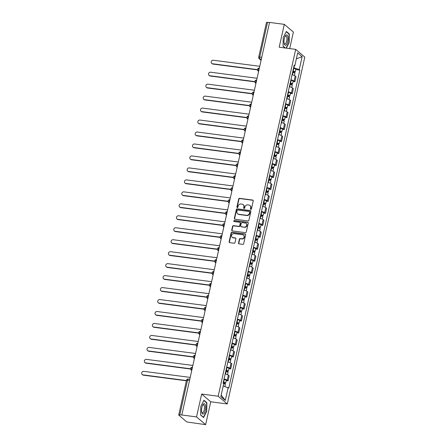 <?xml version="1.0" encoding="UTF-8"?>
<svg xmlns="http://www.w3.org/2000/svg" width="447" height="447" viewBox="0 0 447 447"><rect width="100%" height="100%" fill="white"/><g stroke="black" fill="none" stroke-linecap="round" stroke-linejoin="round"><path stroke-width="0.67" d="M250.817 209.364A0.553 0.497 -49.6 0 0 251.443 208.9L253.231 200.904A0.788 0.715 -49.6 0 0 252.672 200.055L239.581 198.345A0.788 0.715 -49.6 0 0 238.687 198.999L236.899 207A0.553 0.497 -49.6 0 0 237.29 207.592A0.553 0.497 -49.6 0 0 237.916 207.134L238.15 206.101A2.531 2.28 -49.6 0 1 241.011 203.994L242.106 204.134A2.531 2.28 -49.6 0 1 243.894 206.849L243.66 207.883A0.553 0.497 -49.6 0 0 244.051 208.481A0.553 0.497 -49.6 0 0 244.682 208.017L244.911 206.983A2.531 2.28 -49.6 0 1 247.778 204.877L248.867 205.022A2.531 2.28 -49.6 0 1 250.655 207.732L250.426 208.771A0.553 0.497 -49.6 0 0 250.817 209.364M238.536 243.034A0.788 0.715 -49.6 0 0 239.095 243.883L242.771 244.364A0.788 0.715 -49.6 0 0 243.665 243.704L245.649 234.82A0.788 0.715 -49.6 0 0 245.09 233.971L231.999 232.261A0.788 0.715 -49.6 0 0 231.105 232.921L229.121 241.805A0.788 0.715 -49.6 0 0 229.68 242.648L234.116 243.229A0.788 0.715 -49.6 0 0 235.01 242.57L235.86 238.771A0.788 0.715 -49.6 0 0 235.301 237.921L233.099 237.636A2.112 1.905 -49.6 0 1 231.792 234.848A2.112 1.905 -49.6 0 1 233.999 233.608L242.62 234.736A2.112 1.905 -49.6 0 1 243.928 237.519A2.112 1.905 -49.6 0 1 241.721 238.759L240.285 238.575A0.788 0.715 -49.6 0 0 239.385 239.234L238.536 243.034L238.804 243.257A0.788 0.715 -49.6 0 0 238.899 243.827M218.175 396.221L201.658 394.058L196.546 416.917L181.8 414.989L269.552 22.423L284.298 24.35L279.185 47.209L295.707 49.371L218.175 396.221L227.266 403.954L304.798 57.104L295.707 49.371M248.001 220.947A0.788 0.715 -49.6 0 0 248.895 220.287L250.884 211.403A0.788 0.715 -49.6 0 0 250.326 210.559L237.234 208.844A0.788 0.715 -49.6 0 0 236.34 209.503L234.351 218.387A0.788 0.715 -49.6 0 0 234.91 219.237L248.001 220.947M248.269 223.114L246.28 231.999A0.788 0.715 -49.6 0 1 245.386 232.652L232.295 230.943A0.788 0.715 -49.6 0 1 231.736 230.093L232.585 226.294A0.788 0.715 -49.6 0 1 233.479 225.634L238.793 226.327A0.788 0.715 -49.6 0 0 239.687 225.674L240.251 223.148A0.788 0.715 -49.6 0 0 239.693 222.304L234.167 221.578A0.553 0.497 -49.6 0 1 233.82 220.852A0.553 0.497 -49.6 0 1 234.401 220.527L247.711 222.265A0.788 0.715 -49.6 0 1 248.269 223.114M196.546 416.917L205.637 424.65L188.332 422.197A1.609 0.352 -167.4 0 1 186.321 421.555L178.822 415.174A1.609 0.352 -167.4 0 1 178.727 415.012L186.494 380.268A1.609 0.352 12.6 0 1 187.539 380.168L179.772 414.917A1.609 0.352 -167.4 0 0 178.727 415.012M289.701 48.583L293.388 32.083L284.298 24.35M205.637 424.65L210.749 401.792L227.266 403.954M181.8 414.989L179.772 414.917M261.741 57.356L259.752 57.099A1.609 0.352 12.6 0 0 258.712 57.194L266.479 22.451A1.609 0.352 12.6 0 1 267.518 22.35L259.752 57.099A1.609 0.603 97.4 0 0 259.942 59.082L261.132 60.094M269.513 22.613L267.518 22.35M290.919 79.834A3.705 0.81 12.6 0 1 294.098 81.058L295.232 75.996A3.705 0.81 -167.4 0 0 292.047 74.772M295.232 75.996L296.037 76.683L294.908 81.745L293.076 81.505M294.098 81.058L294.908 81.745M290.405 93.473L292.232 93.708L293.366 88.646L292.556 87.958A3.705 0.81 -167.4 0 0 289.371 86.74M288.242 91.803A3.705 0.81 12.6 0 1 291.427 93.021L292.232 93.708M287.728 105.436L289.561 105.676L290.69 100.614L289.879 99.927A3.705 0.81 -167.4 0 0 286.7 98.703M285.566 103.765A3.705 0.81 12.6 0 1 288.751 104.989L289.561 105.676M285.052 117.405L286.885 117.639L288.013 112.577L287.209 111.89A3.705 0.81 -167.4 0 0 284.024 110.672M282.895 115.734A3.705 0.81 12.6 0 1 286.074 116.952L286.885 117.639M282.381 129.367L284.208 129.608L285.342 124.545L284.532 123.858A3.705 0.81 -167.4 0 0 281.347 122.634M280.219 127.697A3.705 0.81 12.6 0 1 283.398 128.92L284.208 129.608M279.705 141.336L281.532 141.57L282.666 136.508L281.856 135.821A3.705 0.81 -167.4 0 0 278.677 134.603M277.542 139.665A3.705 0.81 12.6 0 1 280.727 140.883L281.532 141.57M277.028 153.299L278.861 153.539L279.99 148.477L279.185 147.789A3.705 0.81 -167.4 0 0 276 146.566M274.871 151.628A3.705 0.81 12.6 0 1 278.051 152.852L278.861 153.539M274.357 165.267L276.185 165.502L277.319 160.439L276.509 159.752A3.705 0.81 -167.4 0 0 273.324 158.534M272.195 163.596A3.705 0.81 12.6 0 1 275.374 164.814L276.185 165.502M271.681 177.23L273.508 177.47L274.642 172.408L273.832 171.721A3.705 0.81 -167.4 0 0 270.653 170.497M269.519 175.559A3.705 0.81 12.6 0 1 272.704 176.783L273.508 177.47M269.005 189.198L270.837 189.433L271.966 184.371L271.161 183.683A3.705 0.81 -167.4 0 0 267.976 182.465M266.842 187.528A3.705 0.81 12.6 0 1 270.027 188.746L270.837 189.433M266.334 201.161L268.161 201.401L269.295 196.339L268.485 195.652A3.705 0.81 -167.4 0 0 265.3 194.428M264.171 199.491A3.705 0.81 12.6 0 1 267.351 200.714L268.161 201.401M263.657 213.13L265.484 213.364L266.619 208.302L265.809 207.615A3.705 0.81 -167.4 0 0 262.629 206.397M261.495 211.459A3.705 0.81 12.6 0 1 264.68 212.677L265.484 213.364M260.981 225.092L262.814 225.333L263.942 220.27L263.138 219.583A3.705 0.81 -167.4 0 0 259.953 218.359M258.819 223.422A3.705 0.81 12.6 0 1 262.003 224.645L262.814 225.333M258.31 237.061L260.137 237.296L261.272 232.233L260.461 231.546A3.705 0.81 -167.4 0 0 257.276 230.328M256.148 235.39A3.705 0.81 12.6 0 1 259.327 236.608L260.137 237.296M255.634 249.024L257.461 249.264L258.595 244.202L257.785 243.514A3.705 0.81 -167.4 0 0 254.606 242.291M253.471 247.353A3.705 0.81 12.6 0 1 256.656 248.577L257.461 249.264M252.957 260.992L254.79 261.227L255.919 256.165L255.114 255.477A3.705 0.81 -167.4 0 0 251.929 254.259M250.795 259.321A3.705 0.81 12.6 0 1 253.98 260.54L254.79 261.227M250.281 272.955L252.114 273.195L253.248 268.133L252.438 267.446A3.705 0.81 -167.4 0 0 249.253 266.222M248.124 271.284A3.705 0.81 12.6 0 1 251.303 272.508L252.114 273.195M247.61 284.923L249.437 285.158L250.571 280.096L249.761 279.409A3.705 0.81 -167.4 0 0 246.582 278.19M245.448 283.253A3.705 0.81 12.6 0 1 248.633 284.471L249.437 285.158M244.934 296.886L246.766 297.126L247.895 292.064L247.085 291.377A3.705 0.81 -167.4 0 0 243.906 290.153M242.771 295.216A3.705 0.81 12.6 0 1 245.956 296.439L246.766 297.126M242.257 308.855L244.09 309.089L245.219 304.027L244.414 303.34A3.705 0.81 -167.4 0 0 241.229 302.122M240.1 307.184A3.705 0.81 12.6 0 1 243.28 308.402L244.09 309.089M239.586 320.817L241.414 321.058L242.548 315.995L241.738 315.308A3.705 0.81 -167.4 0 0 238.553 314.085M237.424 319.147A3.705 0.81 12.6 0 1 240.609 320.37L241.414 321.058M236.91 332.786L238.743 333.021L239.871 327.958L239.061 327.271A3.705 0.81 -167.4 0 0 235.882 326.053M234.748 331.115A3.705 0.81 12.6 0 1 237.933 332.333L238.743 333.021M234.234 344.749L236.066 344.989L237.195 339.927L236.39 339.239A3.705 0.81 -167.4 0 0 233.205 338.016M232.077 343.078A3.705 0.81 12.6 0 1 235.256 344.302L236.066 344.989M231.563 356.717L233.39 356.952L234.524 351.89L233.714 351.202A3.705 0.81 -167.4 0 0 230.529 349.984M229.4 355.047A3.705 0.81 12.6 0 1 232.585 356.265L233.39 356.952M228.886 368.68L230.719 368.92L231.848 363.858L231.038 363.171A3.705 0.81 -167.4 0 0 227.858 361.947M226.724 367.009A3.705 0.81 12.6 0 1 229.909 368.233L230.719 368.92M226.21 380.648L228.043 380.883L229.171 375.821L228.367 375.134A3.705 0.81 -167.4 0 0 225.182 373.916M224.053 378.978A3.705 0.81 12.6 0 1 227.232 380.196L228.043 380.883M293.606 67.799L293.925 67.843L294.361 65.882M294.014 65.977L294.802 65.759L297.685 52.875L302.138 56.663L299.255 69.548L293.925 67.843M223.226 385.973L228.797 388.091L299.881 70.078L299.255 69.548M228.171 387.56L225.294 400.445L220.84 396.657L223.718 383.772L223.098 383.241L294.182 65.234L294.802 65.759M286.32 48.142L289.136 42.621L289.315 33.961L286.359 31.452L283.23 37.593L283.052 46.253L285.08 47.98M201.658 394.058L210.749 401.792M203.569 417.554L206.704 411.408L206.883 402.747L203.927 400.238L200.798 406.384L200.619 415.039L203.569 417.554M295.752 69.542L299.881 70.078M302.138 56.663L296.35 58.848M221.192 395.092L225.294 400.445M288.784 33.894L289.315 33.961M206.352 402.68L206.883 402.747M250.733 209.341A0.553 0.497 -49.6 0 1 250.689 208.995L250.923 207.961A2.531 2.28 -49.6 0 0 250.236 205.726L249.968 205.503M243.207 204.62L243.47 204.843A2.531 2.28 -49.6 0 1 244.157 207.073L243.928 208.112A0.553 0.497 -49.6 0 0 243.967 208.458M253.136 200.334A0.788 0.715 -49.6 0 0 252.935 200.278L239.849 198.569A0.788 0.715 -49.6 0 0 238.949 199.228L237.161 207.224A0.553 0.497 -49.6 0 0 237.206 207.576M250.784 210.839A0.788 0.715 -49.6 0 0 250.588 210.783L237.502 209.073A0.788 0.715 -49.6 0 0 236.603 209.727L234.619 218.611A0.788 0.715 -49.6 0 0 234.714 219.181M249.683 212.101A0.553 0.497 -49.6 0 0 249.292 211.509L237.798 210.006A0.553 0.497 -49.6 0 0 237.173 210.464L236.927 211.56A2.531 2.28 -49.6 0 0 238.715 214.269L246.571 215.298A2.531 2.28 -49.6 0 0 249.437 213.191L249.683 212.101L249.946 212.325A0.553 0.497 -49.6 0 0 249.795 211.839L249.532 211.61M237.614 213.789L237.882 214.012A2.531 2.28 -49.6 0 0 238.983 214.499L238.715 214.269M249.946 212.325L249.7 213.42A2.531 2.28 -49.6 0 1 246.833 215.521L238.983 214.499M240.033 222.45L240.302 222.679A0.788 0.715 -49.6 0 1 240.514 223.377L239.95 225.897A0.788 0.715 -49.6 0 1 239.056 226.556L233.747 225.864A0.788 0.715 -49.6 0 0 232.853 226.517L232.004 230.322A0.788 0.715 -49.6 0 0 232.099 230.887M248.169 222.545A0.788 0.715 -49.6 0 0 247.973 222.489L234.664 220.751A0.553 0.497 -49.6 0 0 234.077 221.561M244.297 227.048A2.112 1.905 -49.6 0 0 246.118 223.427A2.112 1.905 -49.6 0 0 245.202 223.019L242.162 222.623A0.788 0.715 -49.6 0 0 241.268 223.282L240.704 225.802A0.788 0.715 -49.6 0 0 241.263 226.651L244.565 227.277A2.112 1.905 -49.6 0 0 246.386 223.651L246.118 223.427M240.922 226.5L241.184 226.73A0.788 0.715 -49.6 0 0 241.531 226.88L241.263 226.651M244.565 227.277L241.531 226.88M243.537 235.139L243.805 235.362A2.112 1.905 -49.6 0 1 241.983 238.989L240.547 238.799A0.788 0.715 -49.6 0 0 239.653 239.458L238.804 243.257M232.183 237.234L232.446 237.458A2.112 1.905 -49.6 0 0 233.368 237.86L233.099 237.636M235.765 238.206A0.788 0.715 -49.6 0 0 235.563 238.15L233.368 237.86M245.554 234.256A0.788 0.715 -49.6 0 0 245.358 234.2L232.267 232.485A0.788 0.715 -49.6 0 0 231.373 233.144L229.384 242.028A0.788 0.715 -49.6 0 0 229.484 242.592M292.584 72.375L292.93 72.448A2.011 0.441 12.6 0 1 294.903 73.342L294.417 75.521M292.824 71.296L294.171 71.805L293.55 71.866L293.394 72.559M259.746 66.301L213.336 60.239A1.849 1.671 -49.6 0 0 211.744 63.413A1.849 1.671 -49.6 0 0 212.548 63.765L257.483 69.637M292.874 71.073L293.226 71.146A2.011 0.441 12.6 0 1 295.193 72.034A2.011 0.441 12.6 0 1 293.891 72.157L293.78 72.671M293.495 68.313L293.841 68.385A2.011 0.441 12.6 0 1 295.813 69.274L295.193 72.034M257.489 69.888L212.895 64.061A1.849 1.671 130.4 0 1 212.085 63.703L211.744 63.413M293.634 71.486L293.891 72.157M289.907 84.343L290.259 84.416A2.011 0.441 12.6 0 1 292.226 85.304L291.74 87.489M290.153 83.259L291.5 83.773L290.874 83.829L290.718 84.528M257.07 78.27L210.66 72.202A1.849 1.671 -49.6 0 0 209.067 75.375A1.849 1.671 -49.6 0 0 209.872 75.733L254.807 81.605M290.198 83.036L290.55 83.108A2.011 0.441 12.6 0 1 292.522 84.002A2.011 0.441 12.6 0 1 291.215 84.125L291.103 84.639M290.818 80.276L291.165 80.348A2.011 0.441 12.6 0 1 293.137 81.237L292.522 84.002M254.818 81.851L210.219 76.024A1.849 1.671 130.4 0 1 209.414 75.672L209.067 75.375M290.958 83.449L291.215 84.125M287.237 96.306L287.583 96.379A2.011 0.441 12.6 0 1 289.555 97.273L289.064 99.452M287.477 95.228L288.823 95.736L288.198 95.798L288.041 96.491M254.393 90.233L207.989 84.17A1.849 1.671 -49.6 0 0 206.391 87.344A1.849 1.671 -49.6 0 0 207.201 87.696L252.13 93.568M287.527 95.004L287.874 95.077A2.011 0.441 12.6 0 1 289.846 95.965A2.011 0.441 12.6 0 1 288.544 96.088L288.427 96.602M288.142 92.244L288.494 92.317A2.011 0.441 12.6 0 1 290.461 93.205L289.846 95.965M252.142 93.82L207.542 87.992A1.849 1.671 130.4 0 1 206.737 87.634L206.391 87.344M288.281 95.418L288.544 96.088M286.141 35.039A5.235 1.95 97.4 0 0 285.175 36.185A5.235 1.95 97.4 0 0 284.197 43.638A5.235 1.95 97.4 0 0 285.929 45.141A5.235 1.95 97.4 0 0 288.086 38.867A5.235 1.95 97.4 0 0 286.141 35.039M284.091 43.096A3.962 1.481 97.4 0 0 284.845 43.929A3.962 1.481 97.4 0 0 285.281 43.823A3.962 1.481 97.4 0 0 286.885 39.627A3.962 1.481 97.4 0 0 285.873 36.073A3.962 1.481 97.4 0 0 285.437 36.173A3.962 1.481 97.4 0 0 284.935 36.682M286.225 31.715L289.069 34.134L288.896 42.521L286.052 48.108M285.315 48.008L283.057 46.091M203.703 403.825A5.235 1.95 97.4 0 0 202.742 404.976A5.235 1.95 97.4 0 0 201.765 412.425A5.235 1.95 97.4 0 0 203.497 413.928A5.235 1.95 97.4 0 0 205.648 407.653A5.235 1.95 97.4 0 0 203.703 403.825M201.658 411.883A3.962 1.481 97.4 0 0 202.413 412.715A3.962 1.481 97.4 0 0 202.849 412.609A3.962 1.481 97.4 0 0 204.452 408.413A3.962 1.481 97.4 0 0 203.441 404.859A3.962 1.481 97.4 0 0 203.005 404.965A3.962 1.481 97.4 0 0 202.497 405.468M203.793 400.501L206.637 402.92L206.464 411.307L203.43 417.263L200.619 414.877M284.56 108.275L284.907 108.347A2.011 0.441 12.6 0 1 286.879 109.236L286.393 111.42M284.8 107.191L286.147 107.705L285.521 107.761L285.37 108.459M251.722 102.201L205.313 96.133A1.849 1.671 -49.6 0 0 203.72 99.307A1.849 1.671 -49.6 0 0 204.525 99.664L249.46 105.537M284.851 106.967L285.203 107.04A2.011 0.441 12.6 0 1 287.17 107.934A2.011 0.441 12.6 0 1 285.868 108.057L285.756 108.571M285.471 104.207L285.817 104.28A2.011 0.441 12.6 0 1 287.79 105.168L287.17 107.934M249.465 105.783L204.866 99.955A1.849 1.671 130.4 0 1 204.061 99.603L203.72 99.307M285.611 107.381L285.868 108.057M281.884 120.237L282.236 120.31A2.011 0.441 12.6 0 1 284.203 121.204L283.716 123.383M282.13 119.159L283.476 119.667L282.85 119.729L282.694 120.422M249.046 114.164L202.636 108.101A1.849 1.671 -49.6 0 0 201.044 111.275A1.849 1.671 -49.6 0 0 201.848 111.627L246.783 117.5M282.174 118.936L282.526 119.008A2.011 0.441 12.6 0 1 284.499 119.897A2.011 0.441 12.6 0 1 283.191 120.019L283.08 120.534M282.795 116.175L283.141 116.248A2.011 0.441 12.6 0 1 285.113 117.136L284.499 119.897M246.794 117.751L202.195 111.923A1.849 1.671 130.4 0 1 201.39 111.566L201.044 111.275M282.934 119.349L283.191 120.019M279.213 132.206L279.559 132.278A2.011 0.441 12.6 0 1 281.532 133.167L281.04 135.352M279.453 131.122L280.8 131.636L280.174 131.692L280.018 132.385M246.37 126.132L199.965 120.064A1.849 1.671 -49.6 0 0 198.367 123.238A1.849 1.671 -49.6 0 0 199.172 123.595L244.107 129.468M279.504 130.898L279.85 130.971A2.011 0.441 12.6 0 1 281.822 131.865A2.011 0.441 12.6 0 1 280.52 131.988L280.403 132.502M280.118 128.138L280.47 128.211A2.011 0.441 12.6 0 1 282.437 129.099L281.822 131.865M244.118 129.714L199.518 123.886A1.849 1.671 130.4 0 1 198.714 123.534L198.367 123.238M280.258 131.312L280.52 131.988M276.537 144.169L276.883 144.241A2.011 0.441 12.6 0 1 278.855 145.135L278.369 147.314M276.777 143.09L278.123 143.599L277.498 143.66L277.347 144.353M243.693 138.095L197.289 132.033A1.849 1.671 -49.6 0 0 195.697 135.206A1.849 1.671 -49.6 0 0 196.501 135.558L241.436 141.431M276.827 142.867L277.174 142.939A2.011 0.441 12.6 0 1 279.146 143.828A2.011 0.441 12.6 0 1 277.844 143.951L277.732 144.465M277.447 140.107L277.794 140.179A2.011 0.441 12.6 0 1 279.766 141.068L279.146 143.828M241.441 141.682L196.842 135.854A1.849 1.671 130.4 0 1 196.037 135.497L195.697 135.206M277.587 143.28L277.844 143.951M273.86 156.137L274.212 156.21A2.011 0.441 12.6 0 1 276.179 157.098L275.693 159.283M274.1 155.053L275.453 155.567L274.827 155.623L274.67 156.316M241.022 150.063L194.613 143.995A1.849 1.671 -49.6 0 0 193.02 147.169A1.849 1.671 -49.6 0 0 193.825 147.527L238.759 153.399M274.151 154.83L274.503 154.902A2.011 0.441 12.6 0 1 276.469 155.796A2.011 0.441 12.6 0 1 275.168 155.919L275.056 156.433M274.771 152.069L275.117 152.142A2.011 0.441 12.6 0 1 277.09 153.03L276.469 155.796M238.765 153.645L194.171 147.817A1.849 1.671 130.4 0 1 193.367 147.465L193.02 147.169M274.911 155.243L275.168 155.919M271.189 168.1L271.536 168.173A2.011 0.441 12.6 0 1 273.508 169.067L273.016 171.246M271.43 167.022L272.776 167.53L272.15 167.591L271.994 168.284M238.346 162.026L191.942 155.964A1.849 1.671 -49.6 0 0 190.344 159.138A1.849 1.671 -49.6 0 0 191.148 159.49L236.083 165.362M271.48 166.798L271.826 166.871A2.011 0.441 12.6 0 1 273.799 167.759A2.011 0.441 12.6 0 1 272.497 167.882L272.379 168.396M272.094 164.038L272.447 164.11A2.011 0.441 12.6 0 1 274.413 164.999L273.799 167.759M236.094 165.613L191.495 159.786A1.849 1.671 130.4 0 1 190.69 159.428L190.344 159.138M272.234 167.212L272.497 167.882M268.513 180.068L268.859 180.141A2.011 0.441 12.6 0 1 270.832 181.029L270.346 183.214M268.753 178.984L270.1 179.498L269.474 179.554L269.323 180.247M235.67 173.995L189.265 167.927A1.849 1.671 -49.6 0 0 187.673 171.1A1.849 1.671 -49.6 0 0 188.478 171.458L233.412 177.33M268.803 178.761L269.15 178.834A2.011 0.441 12.6 0 1 271.122 179.728A2.011 0.441 12.6 0 1 269.82 179.85L269.709 180.364M269.424 176.001L269.77 176.073A2.011 0.441 12.6 0 1 271.742 176.962L271.122 179.728M233.418 177.576L188.818 171.749A1.849 1.671 130.4 0 1 188.014 171.397L187.673 171.1M269.563 179.174L269.82 179.85M265.836 192.031L266.188 192.104A2.011 0.441 12.6 0 1 268.155 192.998L267.669 195.177M266.077 190.953L267.429 191.461L266.803 191.523L266.647 192.216M232.999 185.958L186.589 179.895A1.849 1.671 -49.6 0 0 184.997 183.069A1.849 1.671 -49.6 0 0 185.801 183.421L230.736 189.293M266.127 190.729L266.479 190.802A2.011 0.441 12.6 0 1 268.446 191.69A2.011 0.441 12.6 0 1 267.144 191.813L267.032 192.327M266.747 187.969L267.094 188.042A2.011 0.441 12.6 0 1 269.066 188.93L268.446 191.69M230.741 189.545L186.148 183.717A1.849 1.671 130.4 0 1 185.343 183.359L184.997 183.069M266.887 191.143L267.144 191.813M263.166 204L263.512 204.072A2.011 0.441 12.6 0 1 265.484 204.961L264.993 207.145M263.406 202.916L264.753 203.43L264.127 203.486L263.97 204.178M230.322 197.926L183.918 191.858A1.849 1.671 -49.6 0 0 182.32 195.032A1.849 1.671 -49.6 0 0 183.125 195.389L228.059 201.262M263.456 202.692L263.803 202.765A2.011 0.441 12.6 0 1 265.775 203.659A2.011 0.441 12.6 0 1 264.473 203.782L264.356 204.296M264.071 199.932L264.423 200.005A2.011 0.441 12.6 0 1 266.39 200.893L265.775 203.659M228.071 201.508L183.471 195.68A1.849 1.671 130.4 0 1 182.667 195.328L182.32 195.032M264.211 203.106L264.473 203.782M260.489 215.962L260.836 216.035A2.011 0.441 12.6 0 1 262.808 216.929L262.322 219.108M260.73 214.884L262.076 215.393L261.45 215.454L261.299 216.147M227.646 209.889L181.242 203.826A1.849 1.671 -49.6 0 0 179.644 207A1.849 1.671 -49.6 0 0 180.454 207.352L225.383 213.225M260.78 214.661L261.126 214.733A2.011 0.441 12.6 0 1 263.099 215.622A2.011 0.441 12.6 0 1 261.797 215.745L261.685 216.259M261.394 211.9L261.746 211.973A2.011 0.441 12.6 0 1 263.719 212.861L263.099 215.622M225.394 213.476L180.795 207.648A1.849 1.671 130.4 0 1 179.99 207.291L179.644 207M261.54 215.074L261.797 215.745M257.813 227.931L258.165 228.004A2.011 0.441 12.6 0 1 260.132 228.892L259.646 231.077M258.053 226.847L259.405 227.361L258.779 227.417L258.623 228.11M224.975 221.857L178.565 215.789A1.849 1.671 -49.6 0 0 176.973 218.963A1.849 1.671 -49.6 0 0 177.777 219.321L222.712 225.193M258.103 226.623L258.455 226.696A2.011 0.441 12.6 0 1 260.422 227.59A2.011 0.441 12.6 0 1 259.12 227.713L259.009 228.227M258.724 223.863L259.07 223.936A2.011 0.441 12.6 0 1 261.042 224.824L260.422 227.59M222.718 225.439L178.124 219.611A1.849 1.671 130.4 0 1 177.314 219.259L176.973 218.963M258.863 227.037L259.12 227.713M255.136 239.894L255.488 239.966A2.011 0.441 12.6 0 1 257.461 240.86L256.969 243.039M255.382 238.815L256.729 239.324L256.103 239.385L255.947 240.078M222.299 233.82L175.889 227.758A1.849 1.671 -49.6 0 0 174.296 230.931A1.849 1.671 -49.6 0 0 175.101 231.283L220.036 237.156M255.433 238.592L255.779 238.664A2.011 0.441 12.6 0 1 257.751 239.553A2.011 0.441 12.6 0 1 256.449 239.676L256.332 240.19M256.047 235.832L256.394 235.904A2.011 0.441 12.6 0 1 258.366 236.793L257.751 239.553M220.047 237.407L175.447 231.58A1.849 1.671 130.4 0 1 174.643 231.222L174.296 230.931M256.187 239.005L256.449 239.676M252.466 251.862L252.812 251.935A2.011 0.441 12.6 0 1 254.784 252.823L254.293 255.008M252.706 250.778L254.052 251.292L253.427 251.348L253.276 252.041M219.622 245.789L173.218 239.721A1.849 1.671 -49.6 0 0 171.62 242.894A1.849 1.671 -49.6 0 0 172.43 243.252L217.359 249.124M252.756 250.555L253.103 250.627A2.011 0.441 12.6 0 1 255.075 251.521A2.011 0.441 12.6 0 1 253.773 251.644L253.656 252.158M253.371 247.794L253.723 247.867A2.011 0.441 12.6 0 1 255.69 248.755L255.075 251.521M217.371 249.37L172.771 243.542A1.849 1.671 130.4 0 1 171.966 243.19L171.62 242.894M253.51 250.968L253.773 251.644M249.789 263.825L250.136 263.898A2.011 0.441 12.6 0 1 252.108 264.792L251.622 266.971M250.029 262.747L251.376 263.255L250.756 263.317L250.599 264.009M216.951 257.751L170.542 251.689A1.849 1.671 -49.6 0 0 168.949 254.863A1.849 1.671 -49.6 0 0 169.754 255.215L214.689 261.087M250.08 262.523L250.432 262.596A2.011 0.441 12.6 0 1 252.399 263.484A2.011 0.441 12.6 0 1 251.097 263.607L250.985 264.121M250.7 259.763L251.046 259.836A2.011 0.441 12.6 0 1 253.019 260.724L252.399 263.484M214.694 261.339L170.1 255.511A1.849 1.671 130.4 0 1 169.29 255.153L168.949 254.863M250.84 262.937L251.097 263.607M247.113 275.793L247.465 275.866A2.011 0.441 12.6 0 1 249.432 276.754L248.945 278.939M247.359 274.709L248.705 275.223L248.079 275.279L247.923 275.972M214.275 269.72L167.865 263.652A1.849 1.671 -49.6 0 0 166.273 266.825A1.849 1.671 -49.6 0 0 167.077 267.183L212.012 273.056M247.409 274.486L247.755 274.559A2.011 0.441 12.6 0 1 249.728 275.453A2.011 0.441 12.6 0 1 248.426 275.575L248.308 276.09M248.024 271.726L248.37 271.798A2.011 0.441 12.6 0 1 250.342 272.687L249.728 275.453M212.023 273.301L167.424 267.474A1.849 1.671 130.4 0 1 166.619 267.122L166.273 266.825M248.163 274.899L248.426 275.575M244.442 287.756L244.788 287.829A2.011 0.441 12.6 0 1 246.761 288.723L246.269 290.902M244.682 286.678L246.029 287.186L245.403 287.248L245.252 287.941M211.599 281.683L165.194 275.62A1.849 1.671 -49.6 0 0 163.596 278.794A1.849 1.671 -49.6 0 0 164.407 279.146L209.336 285.018M244.732 286.454L245.079 286.527A2.011 0.441 12.6 0 1 247.051 287.415A2.011 0.441 12.6 0 1 245.749 287.538L245.632 288.052M245.347 283.694L245.699 283.767A2.011 0.441 12.6 0 1 247.666 284.655L247.051 287.415M209.347 285.27L164.747 279.442A1.849 1.671 130.4 0 1 163.943 279.084L163.596 278.794M245.487 286.868L245.749 287.538M241.766 299.725L242.112 299.797A2.011 0.441 12.6 0 1 244.084 300.686L243.598 302.87M242.006 298.641L243.352 299.155L242.732 299.211L242.576 299.903M208.928 293.651L162.518 287.583A1.849 1.671 -49.6 0 0 160.926 290.757A1.849 1.671 -49.6 0 0 161.73 291.114L206.665 296.987M242.056 298.417L242.408 298.49A2.011 0.441 12.6 0 1 244.375 299.384A2.011 0.441 12.6 0 1 243.073 299.507L242.961 300.021M242.676 295.657L243.023 295.73A2.011 0.441 12.6 0 1 244.995 296.618L244.375 299.384M206.67 297.233L162.077 291.405A1.849 1.671 130.4 0 1 161.266 291.053L160.926 290.757M242.816 298.831L243.073 299.507M239.089 311.688L239.441 311.76A2.011 0.441 12.6 0 1 241.408 312.654L240.922 314.833M239.335 310.609L240.682 311.118L240.056 311.179L239.899 311.872M206.251 305.614L159.842 299.551A1.849 1.671 -49.6 0 0 158.249 302.725A1.849 1.671 -49.6 0 0 159.054 303.077L203.988 308.95M239.385 310.386L239.732 310.458A2.011 0.441 12.6 0 1 241.704 311.347A2.011 0.441 12.6 0 1 240.402 311.47L240.285 311.984M240 307.625L240.346 307.698A2.011 0.441 12.6 0 1 242.319 308.586L241.704 311.347M204 309.201L159.4 303.373A1.849 1.671 130.4 0 1 158.596 303.016L158.249 302.725M240.14 310.799L240.402 311.47M236.418 323.656L236.765 323.729A2.011 0.441 12.6 0 1 238.737 324.617L238.245 326.802M236.659 322.572L238.005 323.086L237.379 323.142L237.223 323.835M203.575 317.582L157.171 311.514A1.849 1.671 -49.6 0 0 155.573 314.688A1.849 1.671 -49.6 0 0 156.383 315.046L201.312 320.918M236.709 322.348L237.055 322.421A2.011 0.441 12.6 0 1 239.028 323.315A2.011 0.441 12.6 0 1 237.726 323.438L237.608 323.952M237.323 319.588L237.675 319.661A2.011 0.441 12.6 0 1 239.642 320.549L239.028 323.315M201.323 321.164L156.724 315.336A1.849 1.671 130.4 0 1 155.919 314.984L155.573 314.688M237.463 322.762L237.726 323.438M233.742 335.619L234.088 335.691A2.011 0.441 12.6 0 1 236.061 336.58L235.575 338.765M233.982 334.54L235.329 335.049L234.709 335.11L234.552 335.803M200.904 329.545L154.494 323.483A1.849 1.671 -49.6 0 0 152.902 326.656A1.849 1.671 -49.6 0 0 153.707 327.008L198.641 332.881M234.032 334.317L234.384 334.39A2.011 0.441 12.6 0 1 236.351 335.278A2.011 0.441 12.6 0 1 235.049 335.401L234.938 335.915M234.653 331.557L234.999 331.629A2.011 0.441 12.6 0 1 236.971 332.518L236.351 335.278M198.647 333.132L154.053 327.305A1.849 1.671 130.4 0 1 153.243 326.947L152.902 326.656M234.792 334.73L235.049 335.401M231.065 347.587L231.417 347.66A2.011 0.441 12.6 0 1 233.384 348.548L232.898 350.733M231.311 346.503L232.658 347.017L232.032 347.073L231.876 347.766M198.228 341.514L151.818 335.446A1.849 1.671 -49.6 0 0 150.226 338.619A1.849 1.671 -49.6 0 0 151.03 338.977L195.965 344.849M231.362 346.28L231.708 346.352A2.011 0.441 12.6 0 1 233.68 347.246A2.011 0.441 12.6 0 1 232.379 347.369L232.261 347.883M231.976 343.519L232.323 343.592A2.011 0.441 12.6 0 1 234.295 344.481L233.68 347.246M195.976 345.095L151.377 339.267A1.849 1.671 130.4 0 1 150.572 338.915L150.226 338.619M232.116 346.693L232.379 347.369M228.395 359.55L228.741 359.623A2.011 0.441 12.6 0 1 230.713 360.511L230.222 362.696M228.635 358.472L229.982 358.98L229.356 359.042L229.199 359.734M195.551 353.476L149.147 347.414A1.849 1.671 -49.6 0 0 147.549 350.588A1.849 1.671 -49.6 0 0 148.359 350.94L193.288 356.812M228.685 358.248L229.032 358.321A2.011 0.441 12.6 0 1 231.004 359.209A2.011 0.441 12.6 0 1 229.702 359.332L229.585 359.846M229.3 355.488L229.652 355.561A2.011 0.441 12.6 0 1 231.619 356.449L231.004 359.209M193.3 357.064L148.7 351.236A1.849 1.671 130.4 0 1 147.896 350.878L147.549 350.588M229.44 358.662L229.702 359.332M225.718 371.518L226.065 371.591A2.011 0.441 12.6 0 1 228.037 372.48L227.551 374.664M225.958 370.434L227.305 370.949L226.679 371.004L226.528 371.697M192.88 365.445L146.471 359.377A1.849 1.671 -49.6 0 0 144.878 362.551A1.849 1.671 -49.6 0 0 145.683 362.908L190.618 368.781M226.009 370.211L226.361 370.284A2.011 0.441 12.6 0 1 228.328 371.178A2.011 0.441 12.6 0 1 227.026 371.301L226.914 371.815M226.629 367.451L226.975 367.523A2.011 0.441 12.6 0 1 228.948 368.412L228.328 371.178M190.623 369.026L146.029 363.199A1.849 1.671 130.4 0 1 145.219 362.847L144.878 362.551M226.769 370.624L227.026 371.301M223.494 383.576A2.011 0.441 12.6 0 1 225.361 384.442L224.902 386.51M223.288 382.403L224.634 382.911L224.008 382.973L223.852 383.666M190.204 377.408L143.794 371.345A1.849 1.671 -49.6 0 0 142.202 374.519A1.849 1.671 -49.6 0 0 143.006 374.871L186.433 380.548M223.332 382.179L223.684 382.252A2.011 0.441 12.6 0 1 225.657 383.14A2.011 0.441 12.6 0 1 224.349 383.263L224.238 383.777M223.953 379.419L224.299 379.492A2.011 0.441 12.6 0 1 226.271 380.38L225.657 383.14M186.382 380.788L143.353 375.167A1.849 1.671 130.4 0 1 142.548 374.809L142.202 374.519M224.092 382.593L224.349 383.263M261.316 59.261L259.942 59.082A1.609 1.453 -49.6 0 1 259.238 58.775L261.076 60.339M229.909 368.233L231.038 363.171M232.585 356.265L233.714 351.202M235.256 344.302L236.39 339.239M237.933 332.333L239.061 327.271M240.609 320.37L241.738 315.308M243.28 308.402L244.414 303.34M245.956 296.439L247.085 291.377M248.633 284.471L249.761 279.409M251.303 272.508L252.438 267.446M253.98 260.54L255.114 255.477M256.656 248.577L257.785 243.514M259.327 236.608L260.461 231.546M262.003 224.645L263.138 219.583M264.68 212.677L265.809 207.615M267.351 200.714L268.485 195.652M270.027 188.746L271.161 183.683M272.704 176.783L273.832 171.721M275.374 164.814L276.509 159.752M278.051 152.852L279.185 147.789M280.727 140.883L281.856 135.821M283.398 128.92L284.532 123.858M286.074 116.952L287.209 111.89M288.751 104.989L289.879 99.927M291.427 93.021L292.556 87.958M227.232 380.196L228.367 375.134M258.645 71.224A1.609 1.453 130.4 0 1 258.048 70.933A1.609 1.609 0 0 1 259.299 68.112L259.338 68.117A1.609 0.603 97.4 0 0 259.299 68.112A1.609 0.603 97.4 0 0 258.55 69.307A1.609 0.603 97.4 0 0 258.662 71.14M256.662 80.086A1.609 0.603 97.4 0 0 256.623 80.074A1.609 0.603 97.4 0 0 255.874 81.27A1.609 0.603 97.4 0 0 255.986 83.108M253.293 95.155A1.609 1.453 130.4 0 1 252.7 94.865A1.609 1.609 0 0 1 253.952 92.043L253.991 92.048A1.609 0.603 97.4 0 0 253.952 92.043A1.609 0.603 97.4 0 0 253.198 93.239A1.609 0.603 97.4 0 0 253.315 95.071M250.622 107.118A1.609 1.453 130.4 0 1 250.024 106.827A1.609 1.609 0 0 1 251.275 104.006L251.315 104.011A1.609 0.603 97.4 0 0 251.275 104.006A1.609 0.603 97.4 0 0 250.527 105.201A1.609 0.603 97.4 0 0 250.638 107.04M247.945 119.086A1.609 1.453 130.4 0 1 247.347 118.796A1.609 1.609 0 0 1 248.599 115.974L248.638 115.98A1.609 0.603 97.4 0 0 248.599 115.974A1.609 0.603 97.4 0 0 247.85 117.17A1.609 0.603 97.4 0 0 247.962 119.003M245.269 131.049A1.609 1.453 130.4 0 1 244.671 130.759A1.609 1.609 0 0 1 245.928 127.937L245.967 127.943A1.609 0.603 97.4 0 0 245.928 127.937A1.609 0.603 97.4 0 0 245.174 129.133A1.609 0.603 97.4 0 0 245.291 130.971M242.598 143.018A1.609 1.453 130.4 0 1 242 142.727A1.609 1.609 0 0 1 243.252 139.905L243.291 139.911A1.609 0.603 97.4 0 0 243.252 139.905A1.609 0.603 97.4 0 0 242.503 141.101A1.609 0.603 97.4 0 0 242.615 142.934M239.922 154.98A1.609 1.453 130.4 0 1 239.324 154.69A1.609 1.609 0 0 1 240.575 151.868L240.615 151.874A1.609 0.603 97.4 0 0 240.575 151.868A1.609 0.603 97.4 0 0 239.827 153.064A1.609 0.603 97.4 0 0 239.938 154.902M237.245 166.949A1.609 1.453 130.4 0 1 236.647 166.658A1.609 1.609 0 0 1 237.905 163.837L237.944 163.842A1.609 0.603 97.4 0 0 237.905 163.837A1.609 0.603 97.4 0 0 237.15 165.032A1.609 0.603 97.4 0 0 237.268 166.865M234.574 178.912A1.609 1.453 130.4 0 1 233.977 178.621A1.609 1.609 0 0 1 235.228 175.8L235.267 175.805A1.609 0.603 97.4 0 0 235.228 175.8A1.609 0.603 97.4 0 0 234.479 176.995A1.609 0.603 97.4 0 0 234.591 178.834M231.898 190.88A1.609 1.453 130.4 0 1 231.3 190.59A1.609 1.609 0 0 1 232.552 187.768L232.591 187.774A1.609 0.603 97.4 0 0 232.552 187.768A1.609 0.603 97.4 0 0 231.803 188.964A1.609 0.603 97.4 0 0 231.915 190.796M229.914 199.742A1.609 0.603 97.4 0 0 229.881 199.731A1.609 0.603 97.4 0 0 229.127 200.927A1.609 0.603 97.4 0 0 229.244 202.765M226.551 214.811A1.609 1.453 130.4 0 1 225.953 214.521A1.609 1.609 0 0 1 227.205 211.699L227.244 211.705A1.609 0.603 97.4 0 0 227.205 211.699A1.609 0.603 97.4 0 0 226.456 212.895A1.609 0.603 97.4 0 0 226.568 214.728M223.874 226.774A1.609 1.453 130.4 0 1 223.276 226.484A1.609 1.609 0 0 1 224.528 223.662L224.567 223.668A1.609 0.603 97.4 0 0 224.528 223.662A1.609 0.603 97.4 0 0 223.779 224.858A1.609 0.603 97.4 0 0 223.891 226.696M221.891 235.636A1.609 0.603 97.4 0 0 221.852 235.63A1.609 0.603 97.4 0 0 221.103 236.826A1.609 0.603 97.4 0 0 221.215 238.659M218.527 250.706A1.609 1.453 130.4 0 1 217.929 250.415A1.609 1.609 0 0 1 219.181 247.593L219.22 247.599A1.609 0.603 97.4 0 0 219.181 247.593A1.609 0.603 97.4 0 0 218.432 248.789A1.609 0.603 97.4 0 0 218.544 250.627M215.851 262.674A1.609 1.453 130.4 0 1 215.253 262.383A1.609 1.609 0 0 1 216.504 259.562L216.544 259.567A1.609 0.603 97.4 0 0 216.504 259.562A1.609 0.603 97.4 0 0 215.756 260.757A1.609 0.603 97.4 0 0 215.867 262.59M213.174 274.637A1.609 1.453 130.4 0 1 212.576 274.346A1.609 1.609 0 0 1 213.828 271.525L213.873 271.53A1.609 0.603 97.4 0 0 213.828 271.525A1.609 0.603 97.4 0 0 213.079 272.72A1.609 0.603 97.4 0 0 213.191 274.559M210.498 286.605A1.609 1.453 130.4 0 1 209.906 286.315A1.609 1.609 0 0 1 211.157 283.493L211.196 283.499A1.609 0.603 97.4 0 0 211.157 283.493A1.609 0.603 97.4 0 0 210.408 284.689A1.609 0.603 97.4 0 0 210.52 286.521M207.827 298.568A1.609 1.453 130.4 0 1 207.229 298.278A1.609 1.609 0 0 1 208.481 295.456L208.52 295.461A1.609 0.603 97.4 0 0 208.481 295.456A1.609 0.603 97.4 0 0 207.732 296.652A1.609 0.603 97.4 0 0 207.844 298.49M205.151 310.536A1.609 1.453 130.4 0 1 204.553 310.246A1.609 1.609 0 0 1 205.804 307.424L205.843 307.43A1.609 0.603 97.4 0 0 205.804 307.424A1.609 0.603 97.4 0 0 205.056 308.62A1.609 0.603 97.4 0 0 205.167 310.453M203.173 319.398A1.609 0.603 97.4 0 0 203.134 319.387A1.609 0.603 97.4 0 0 202.385 320.583A1.609 0.603 97.4 0 0 202.497 322.421M199.803 334.468A1.609 1.453 130.4 0 1 199.206 334.177A1.609 1.609 0 0 1 200.457 331.356L200.496 331.356A1.609 0.603 97.4 0 0 200.457 331.356A1.609 0.603 97.4 0 0 199.708 332.551A1.609 0.603 97.4 0 0 199.82 334.384M197.127 346.431A1.609 1.453 130.4 0 1 196.529 346.14A1.609 1.609 0 0 1 197.781 343.318L197.82 343.324A1.609 0.603 97.4 0 0 197.781 343.318A1.609 0.603 97.4 0 0 197.032 344.514A1.609 0.603 97.4 0 0 197.144 346.352M194.451 358.399A1.609 1.453 130.4 0 1 193.858 358.108A1.609 1.609 0 0 1 195.11 355.287L195.149 355.287A1.609 0.603 97.4 0 0 195.11 355.287A1.609 0.603 97.4 0 0 194.356 356.482A1.609 0.603 97.4 0 0 194.473 358.315M191.78 370.362A1.609 1.453 130.4 0 1 191.182 370.071A1.609 1.609 0 0 1 192.433 367.25L192.473 367.255A1.609 0.603 97.4 0 0 192.433 367.25A1.609 0.603 97.4 0 0 191.685 368.445A1.609 0.603 97.4 0 0 191.797 370.284M255.969 83.187A1.609 1.453 130.4 0 1 255.371 82.902L255.93 83.371M229.222 202.843A1.609 1.453 130.4 0 1 228.624 202.552L229.182 203.027M221.198 238.743A1.609 1.453 130.4 0 1 220.6 238.452L221.159 238.927M202.474 322.499A1.609 1.453 130.4 0 1 201.882 322.209L202.435 322.684M189.528 380.431L187.539 380.168A1.609 0.603 97.4 0 1 188.276 379.022A1.609 1.609 0 0 0 186.494 380.268M188.41 379.084A1.609 0.603 97.4 0 0 188.276 379.022L189.796 379.218M292.93 72.448L292.394 74.856M293.841 68.385L293.226 71.146M212.895 64.061L212.548 63.765M290.259 84.416L289.717 86.819M291.165 80.348L290.55 83.108M210.219 76.024L209.872 75.733M287.583 96.379L287.047 98.787M288.494 92.317L287.874 95.077M207.542 87.992L207.201 87.696M284.907 108.347L284.37 110.75M285.817 104.28L285.203 107.04M204.866 99.955L204.525 99.664M282.236 120.31L281.694 122.718M283.141 116.248L282.526 119.008M202.195 111.923L201.848 111.627M279.559 132.278L279.023 134.681M280.47 128.211L279.85 130.971M199.518 123.886L199.172 123.595M276.883 144.241L276.347 146.65M277.794 140.179L277.174 142.939M196.842 135.854L196.501 135.558M274.212 156.21L273.67 158.612M275.117 152.142L274.503 154.902M194.171 147.817L193.825 147.527M271.536 168.173L270.999 170.581M272.447 164.11L271.826 166.871M191.495 159.786L191.148 159.49M268.859 180.141L268.323 182.544M269.77 176.073L269.15 178.834M188.818 171.749L188.478 171.458M266.188 192.104L265.647 194.512M267.094 188.042L266.479 190.802M186.148 183.717L185.801 183.421M263.512 204.072L262.976 206.475M264.423 200.005L263.803 202.765M183.471 195.68L183.125 195.389M260.836 216.035L260.299 218.443M261.746 211.973L261.126 214.733M180.795 207.648L180.454 207.352M258.165 228.004L257.623 230.406M259.07 223.936L258.455 226.696M178.124 219.611L177.777 219.321M255.488 239.966L254.952 242.375M256.394 235.904L255.779 238.664M175.447 231.58L175.101 231.283M252.812 251.935L252.276 254.337M253.723 247.867L253.103 250.627M172.771 243.542L172.43 243.252M250.136 263.898L249.599 266.306M251.046 259.836L250.432 262.596M170.1 255.511L169.754 255.215M247.465 275.866L246.928 278.269M248.37 271.798L247.755 274.559M167.424 267.474L167.077 267.183M244.788 287.829L244.252 290.237M245.699 283.767L245.079 286.527M164.747 279.442L164.407 279.146M242.112 299.797L241.576 302.2M243.023 295.73L242.408 298.49M162.077 291.405L161.73 291.114M239.441 311.76L238.905 314.168M240.346 307.698L239.732 310.458M159.4 303.373L159.054 303.077M236.765 323.729L236.228 326.131M237.675 319.661L237.055 322.421M156.724 315.336L156.383 315.046M234.088 335.691L233.552 338.1M234.999 331.629L234.384 334.39M154.053 327.305L153.707 327.008M231.417 347.66L230.875 350.062M232.323 343.592L231.708 346.352M151.377 339.267L151.03 338.977M228.741 359.623L228.205 362.031M229.652 355.561L229.032 358.321M148.7 351.236L148.359 350.94M226.065 371.591L225.528 373.994M226.975 367.523L226.361 370.284M146.029 363.199L145.683 362.908M224.299 379.492L223.684 382.252M143.353 375.167L143.006 374.871M258.048 70.933L258.601 71.408M256.662 80.08L256.623 80.074A1.609 1.609 0 0 0 255.371 82.902M229.92 199.736L229.881 199.731A1.609 1.609 0 0 0 228.624 202.552M221.896 235.636L221.852 235.63A1.609 1.609 0 0 0 220.6 238.452M203.173 319.393L203.134 319.387A1.609 1.609 0 0 0 201.882 322.209M252.7 94.865L253.253 95.34M250.024 106.827L250.577 107.302M247.347 118.796L247.906 119.271M244.671 130.759L245.23 131.234M242 142.727L242.553 143.202M239.324 154.69L239.883 155.165M236.647 166.658L237.206 167.133M233.977 178.621L234.53 179.096M231.3 190.59L231.859 191.065M225.953 214.521L226.506 214.996M223.276 226.484L223.835 226.959M217.929 250.415L218.482 250.89M215.253 262.383L215.812 262.858M212.576 274.346L213.135 274.821M209.906 286.315L210.459 286.79M207.229 298.278L207.782 298.752M204.553 310.246L205.112 310.721M199.206 334.177L199.759 334.652M196.529 346.14L197.088 346.615M193.858 358.108L194.411 358.583M191.182 370.071L191.735 370.546M258.712 57.194A1.609 1.609 0 0 0 259.238 58.775"/></g></svg>

